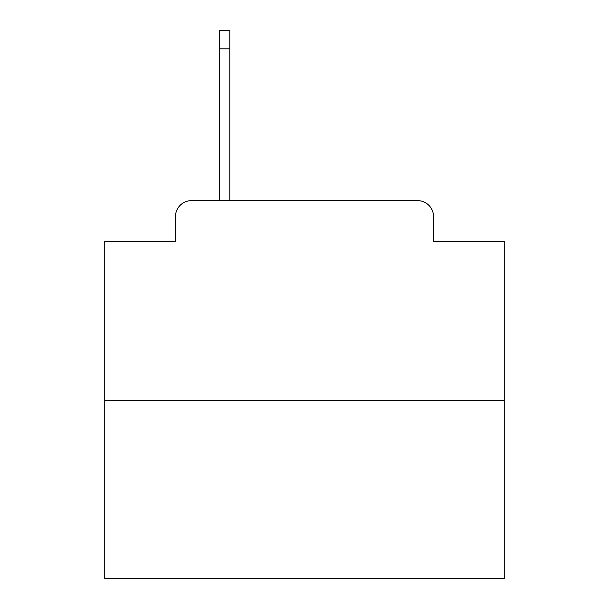 <?xml version="1.0" encoding="UTF-8"?>
<svg xmlns="http://www.w3.org/2000/svg" width="609" height="609" viewBox="0 0 609 609"><rect width="100%" height="100%" fill="white"/><g stroke="black" fill="none" stroke-linecap="round" stroke-linejoin="round"><path stroke-width="0.91" d="M175.468 216.614L175.468 241.377L175.468 216.614A15.979 15.979 0 0 1 191.447 200.635L219.407 200.635L219.407 30.45L229.799 30.45L229.799 200.635L242.176 200.635M504.244 400.379L104.756 400.379L104.756 578.55L504.244 578.55L504.244 241.377L433.532 241.377L433.532 216.614A15.979 15.979 0 0 0 417.553 200.635L191.447 200.635M104.756 400.379L104.756 241.377L175.468 241.377M366.824 200.635L417.553 200.635M433.532 241.377L433.532 216.614M219.407 48.827L229.799 48.827"/></g></svg>
